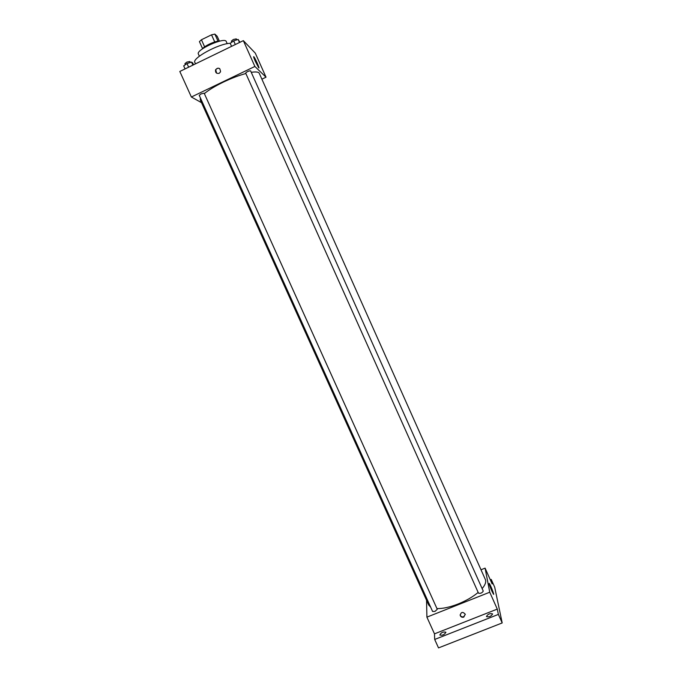 <?xml version="1.0" encoding="UTF-8"?>
<svg xmlns="http://www.w3.org/2000/svg" width="682" height="682" viewBox="0 0 682 682"><rect width="100%" height="100%" fill="white"/><g stroke="black" fill="none" stroke-linecap="round" stroke-linejoin="round"><path stroke-width="1.02" d="M218.035 41.176L214.856 34.1L217.183 36.274L219.34 41.073M204.626 46.853L201.437 39.752L199.425 41.628L202.58 48.652M201.437 39.752L211.531 34.833L214.856 34.1M214.728 41.943L211.531 34.833M202.341 48.959C204.387 45.771 216.083 40.511 219.826 41.099M199.366 56.197L198.385 54.031C195.581 49.863 224.992 36.64 226.245 41.517L227.217 43.682M195.495 63.861L194.873 62.48C191.685 58.354 218.555 43.674 230.235 43.273M201.522 102.675L191.378 97.006L179.809 71.465L243.346 40.639L255.298 53.145L266.023 77.185L261.888 79.172M245.861 73.52C238.93 75.395 231.445 78.251 223.381 82.087C215.128 86.103 208.786 89.939 204.353 93.605M200.431 97.986L200.244 99.853L428.68 604.985L430.615 607.074M482.131 588.583C485.277 584.9 486.351 581.874 485.354 579.512L259.279 73.324C258.597 71.934 255.929 71.61 251.257 72.335M191.378 97.006L254.88 66.461L266.023 77.185M201.096 93.903L199.238 95.352L432.601 611.464L434.98 611.396L437.281 609.299L204.157 93.178L201.096 93.903M245.656 73.068C246.995 71.644 248.64 70.894 250.584 70.826L483.257 591.098C482.174 592.922 480.597 593.621 478.5 593.178L245.656 73.068M254.88 66.461L243.346 40.639M255.29 61.244C253.73 57.655 253.278 56.18 253.926 56.828C255.452 58.652 260.371 69.956 258.631 67.646L255.29 61.244M219.178 73.324C216.433 73.792 215.231 72.599 215.572 69.734C218.479 67.151 220.141 67.842 220.55 71.798L219.178 73.324M216.586 73.136L215.776 69.888C216.731 68.191 218.061 67.791 219.749 68.669M478.167 592.428C472.737 596.938 466.053 600.791 458.116 603.996C449.907 607.185 442.857 608.711 436.957 608.583M426.548 600.279L426.906 617.142L489.744 592.215L485.09 568.132L480.998 569.768M498.372 614.414L502.191 622.947L438.517 647.9L434.69 639.452L498.372 614.414L497.289 609.103L489.744 592.215M426.906 617.142L434.477 633.851L434.69 639.452M502.191 622.947L494.706 587.228L491.228 579.436L490.298 579.802M485.09 568.132L492.148 583.945L491.228 579.436M491.782 590.91C489.633 585.855 488.789 583.34 489.25 583.374C490.401 584.679 494.808 595.983 493.453 594.167L491.782 590.91M434.477 633.851L497.289 609.103M463.769 617.125C462.038 617.568 460.844 616.98 460.197 615.36C461.075 611.873 462.771 611.507 465.269 614.252L463.769 617.125M465.303 614.388L463.726 616.741C461.995 617.184 460.802 616.596 460.154 614.985L460.12 614.832M445.892 632.385C444.246 634.806 442.217 635.675 439.813 634.993C441.126 632.521 443.138 631.592 445.84 632.197L445.892 632.385M492.609 613.996C491.049 616.417 488.994 617.278 486.454 616.571C487.792 614.107 489.838 613.212 492.575 613.877L492.609 613.996M231.573 46.35L230.201 43.29L233.687 40.886L238.137 39.437L239.928 42.293M235.316 44.535L233.687 40.886M239.51 42.497L238.137 39.437M236.748 39.888L236.296 38.883L233.321 39.505L231.368 41.142L231.829 42.173M185.061 68.916L183.688 65.89L186.996 63.562L191.523 62.079L192.699 62.914L193.552 64.799M188.633 67.186L186.996 63.562M192.895 65.114L191.523 62.079M190.295 62.48L189.852 61.499L186.74 62.139L184.916 63.673L185.385 64.696"/></g></svg>
